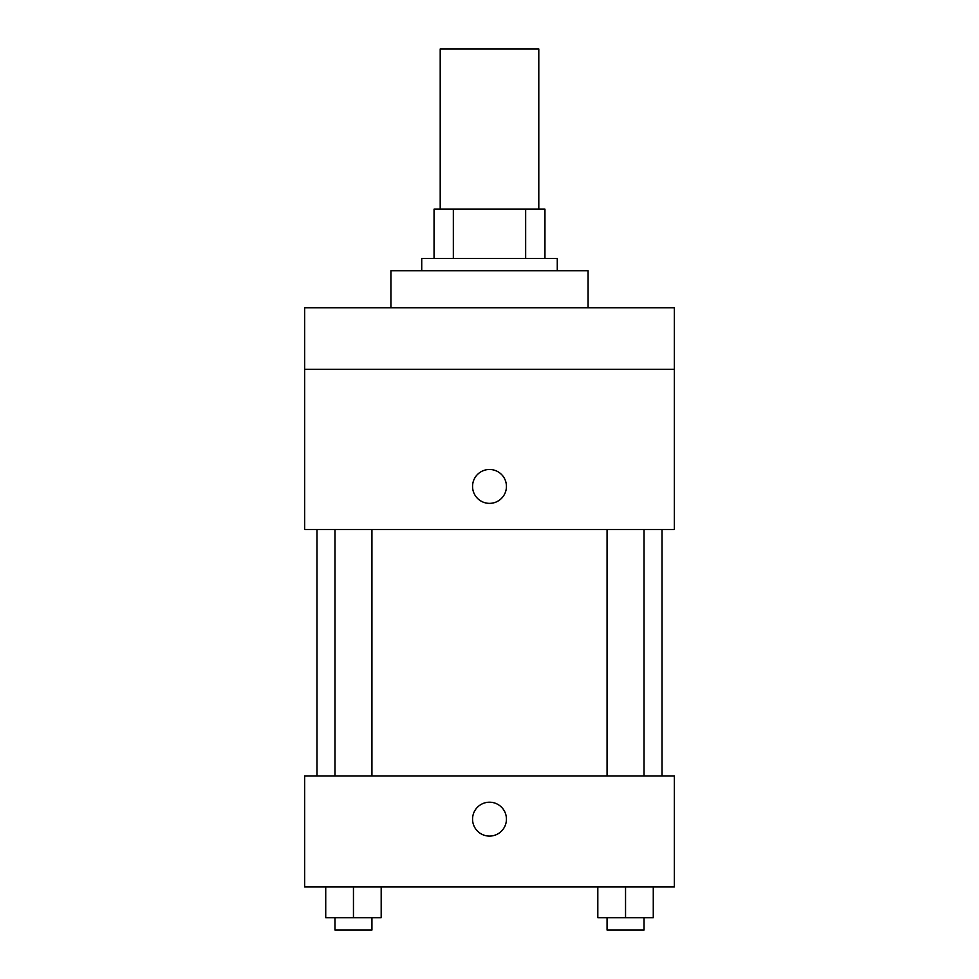 <?xml version="1.0" encoding="UTF-8"?>
<svg xmlns="http://www.w3.org/2000/svg" width="979" height="979" viewBox="0 0 979 979"><rect width="100%" height="100%" fill="white"/><g stroke="black" fill="none" stroke-linecap="round" stroke-linejoin="round"><path stroke-width="1.47" d="M538.793 209.151L538.793 48.95L440.207 48.95L440.207 209.151M453.338 258.444L453.338 209.151L434.052 209.151L434.052 258.444L434.052 209.151M453.338 209.151L544.948 209.151L544.948 258.444M525.662 258.444L525.662 209.151M421.729 270.767L421.729 258.444L557.271 258.444L557.271 270.767M588.085 307.736L588.085 270.767L390.915 270.767L390.915 307.736M304.653 307.736L674.347 307.736L674.347 369.352L304.653 369.352L304.653 307.736M674.347 369.352L674.347 529.553L304.653 529.553L304.653 369.352M489.5 503.365A16.949 16.949 0 0 1 474.827 477.948A16.949 16.949 0 0 1 504.173 477.948A16.949 16.949 0 0 1 489.5 503.365M304.653 776.017L674.347 776.017L674.347 886.925L304.653 886.925L304.653 776.017M489.5 836.09A16.949 16.949 0 0 1 474.827 810.673A16.949 16.949 0 0 1 504.173 810.673A16.949 16.949 0 0 1 489.5 836.09M597.814 886.925L597.814 917.727L653.274 917.727L653.274 886.925L653.274 917.727M625.544 917.727L625.544 886.925M644.035 917.727L644.035 930.05L607.066 930.05L607.066 917.727M325.726 886.925L325.726 917.727L381.186 917.727L381.186 886.925L381.186 917.727M353.456 917.727L353.456 886.925M371.934 917.727L371.934 930.05L334.965 930.05L334.965 917.727M662.024 776.017L662.024 529.553M316.976 776.017L316.976 529.553M607.066 529.553L607.066 776.017M644.035 529.553L644.035 776.017M371.934 776.017L371.934 529.553M334.965 776.017L334.965 529.553"/></g></svg>

